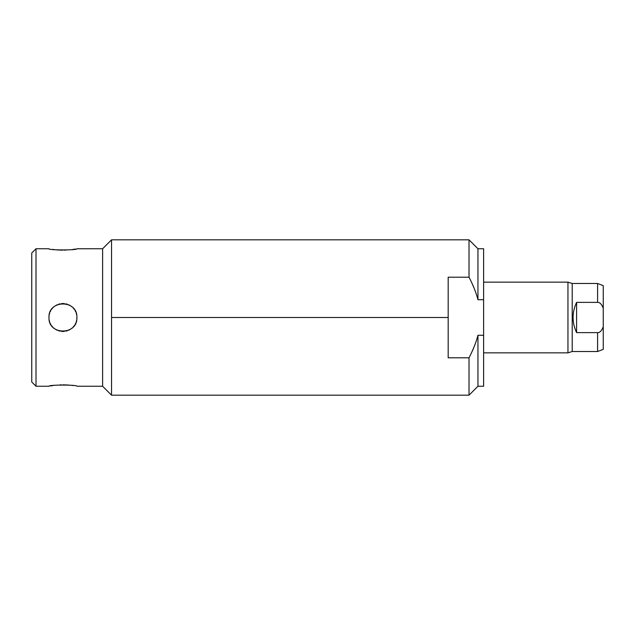 <?xml version="1.0" encoding="UTF-8"?>
<svg xmlns="http://www.w3.org/2000/svg" width="635" height="635" viewBox="0 0 635 635"><rect width="100%" height="100%" fill="white"/><g stroke="black" fill="none" stroke-linecap="round" stroke-linejoin="round"><path stroke-width="0.95" d="M31.75 253.008L31.75 381.992L36.005 386.247L31.75 381.992L31.75 253.008L36.005 248.753L31.75 253.008M36.005 248.753L36.005 386.247L36.005 248.753L48.974 248.753C48.117 250.309 77.748 250.309 76.891 248.753L102.624 248.753L102.624 386.247L76.891 386.247C77.748 384.691 48.117 384.691 48.974 386.247L36.005 386.247L48.974 386.247C48.117 384.691 77.748 384.691 76.891 386.247L102.624 386.247L111.546 395.176L111.546 239.824L102.624 248.753L76.867 248.761C77.748 250.309 48.117 250.309 48.974 248.753L36.005 248.753M76.891 317.5C77.748 299.49 48.117 299.49 48.974 317.5C48.117 335.51 77.748 335.51 76.891 317.5C77.748 299.49 48.117 299.49 48.974 317.5C48.117 335.51 77.748 335.51 76.891 317.5A13.962 13.962 0 0 1 76.819 318.945M48.974 317.5A13.962 13.962 0 0 1 49.046 316.055M49.276 314.619A13.962 13.962 0 0 1 49.649 313.214M50.165 311.849A13.962 13.962 0 0 1 50.832 310.539M51.626 309.308A13.962 13.962 0 0 1 52.554 308.166M53.594 307.118A13.962 13.962 0 0 1 54.737 306.197M55.975 305.395A13.962 13.962 0 0 1 57.277 304.736M58.642 304.213A13.962 13.962 0 0 1 60.055 303.84M61.484 303.617A13.962 13.962 0 0 1 62.913 303.538M62.936 303.538A13.962 13.962 0 0 1 64.381 303.617M65.818 303.84A13.962 13.962 0 0 1 67.223 304.213M68.588 304.736A13.962 13.962 0 0 1 69.89 305.395M71.128 306.197A13.962 13.962 0 0 1 72.271 307.118M73.311 308.166A13.962 13.962 0 0 1 74.239 309.308M75.033 310.539A13.962 13.962 0 0 1 75.7 311.849M76.216 313.214A13.962 13.962 0 0 1 76.597 314.619M76.597 320.381A13.962 13.962 0 0 1 76.216 321.786M75.7 323.151A13.962 13.962 0 0 1 75.033 324.461M74.239 325.691A13.962 13.962 0 0 1 73.311 326.834M72.271 327.882A13.962 13.962 0 0 1 71.128 328.803M69.89 329.605A13.962 13.962 0 0 1 68.588 330.263M67.223 330.787A13.962 13.962 0 0 1 65.818 331.16M64.381 331.383A13.962 13.962 0 0 1 61.484 331.383M60.047 331.16A13.962 13.962 0 0 1 58.642 330.787M57.277 330.263A13.962 13.962 0 0 1 55.975 329.605M54.737 328.803A13.962 13.962 0 0 1 53.594 327.882M52.554 326.834A13.962 13.962 0 0 1 51.626 325.691M50.832 324.461A13.962 13.962 0 0 1 50.165 323.151M49.649 321.786A13.962 13.962 0 0 1 49.276 320.381M50.443 385.961L53.3 385.501L50.443 385.961M60.15 384.866L61.357 384.834L60.15 384.866M63.063 384.81L69.112 385.096L63.063 384.81M70.461 385.231L71.588 385.366L70.461 385.231M72.565 385.501L73.2 385.588L72.565 385.501M75.422 249.039L72.517 249.507L75.422 249.039M65.715 250.134L64.524 250.166L65.715 250.134M62.801 250.19L56.753 249.904L62.801 250.19M55.396 249.769L54.277 249.634L55.396 249.769M54.221 249.626L52.602 249.404L54.221 249.626M483.616 282.138L567.96 282.138L483.616 282.138L483.616 249.42L483.616 299.72L477.949 299.72C476.171 292.767 473.194 285.258 469.019 277.209L469.019 239.824L469.019 277.209L448.183 277.209L448.183 317.5L111.546 317.5L448.183 317.5L448.183 357.791L469.019 357.791L448.183 357.791L448.183 277.209L469.019 277.209C473.194 285.258 476.171 292.767 477.949 299.72L483.616 299.72L483.616 335.28L477.949 335.28C476.171 342.233 473.194 349.742 469.019 357.791C473.194 349.742 476.171 342.233 477.949 335.28L483.616 335.28L483.616 386.247L477.949 386.247L477.949 335.28L477.949 386.247L469.019 395.176L469.019 357.791L469.019 395.176L111.546 395.176L102.624 386.247L102.624 248.753L111.546 239.824L111.546 395.176M111.546 239.824L469.019 239.824L477.949 248.753L477.949 299.72L477.949 248.753L483.616 248.753L483.616 335.28M567.96 282.138L567.96 352.862L483.616 352.862L567.96 352.862L567.96 282.138L572.206 283.48L572.206 351.52L567.96 352.862L572.206 351.52L597.583 351.52L597.583 332.621C599.742 332.796 601.631 330.843 603.25 326.771L603.25 349.353L597.583 351.52L572.206 351.52L572.206 283.48L567.96 282.138M597.583 283.48L572.206 283.48L597.583 283.48L597.583 302.379L597.583 283.48L603.25 285.647L603.25 326.771C601.631 330.843 599.742 332.796 597.583 332.621L576.604 332.621L576.604 302.379L597.583 302.379C599.75 302.212 601.639 304.165 603.25 308.229C601.639 304.165 599.75 302.212 597.583 302.379L576.604 302.379C571.913 312.46 571.913 322.54 576.604 332.621L597.583 332.621L597.583 351.52M603.25 303.466L603.25 326.771M576.604 332.621C571.913 322.54 571.913 312.46 576.604 302.379L576.604 332.621M474.385 346.123L471.845 352.036L474.385 346.123M474.385 288.877L471.845 282.964"/></g></svg>

